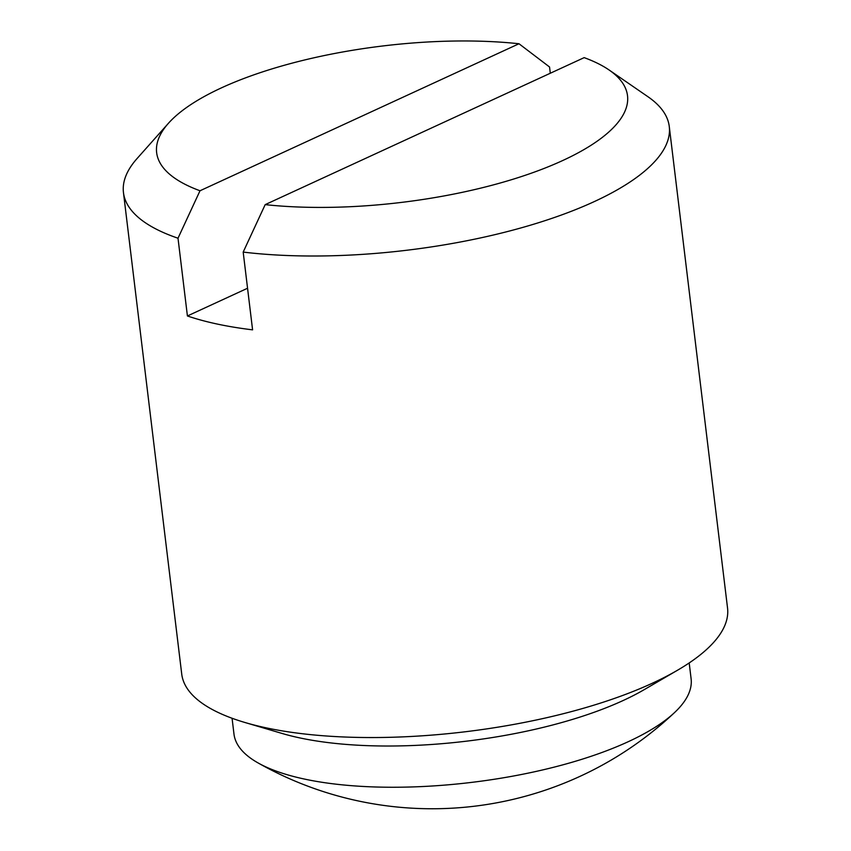 <?xml version="1.0" encoding="UTF-8"?>
<svg xmlns="http://www.w3.org/2000/svg" width="851" height="851" viewBox="0 0 851 851"><rect width="100%" height="100%" fill="white"/><g stroke="black" fill="none" stroke-linecap="round" stroke-linejoin="round"><path stroke-width="1.28" d="M265.182 204.634A237.152 78.771 173.1 0 0 544.066 168.445A237.152 78.771 173.1 0 0 609.103 69.995A237.152 78.771 173.1 0 0 584.169 57.634L265.182 204.634L243.184 252.087L252.587 329.848A274.894 91.312 173.1 0 1 187.411 315.966L178.008 238.216L200.006 190.762L518.993 43.752L549.544 66.984L550.299 73.239M247.556 288.244L187.411 315.966M200.006 190.762A237.152 78.771 173.1 0 1 168.402 123.321A237.152 78.771 173.1 0 1 518.993 43.752M168.402 123.321L137.075 158.531A274.894 91.312 -6.9 0 0 123.459 192.56A274.894 91.312 -6.9 0 0 178.008 238.216M243.184 252.087A274.894 91.312 -6.9 0 0 529.162 225.568A274.894 91.312 -6.9 0 0 669.269 126.512A274.894 91.312 -6.9 0 0 647.919 96.706L609.103 69.995M123.459 192.56L181.731 674.098A274.894 91.312 -6.9 0 0 245.067 722.531A274.894 91.312 -6.9 0 0 677.587 670.194A274.894 91.312 -6.9 0 0 727.541 608.039L669.269 126.512M245.067 722.531L282.043 733.445A230.227 76.473 -6.9 0 0 644.281 689.608L677.587 670.194M232.068 718.255L233.982 734.105A230.227 76.473 -6.9 0 0 257.885 762.826A230.227 76.473 -6.9 0 0 628.208 741.721A230.227 76.473 -6.9 0 0 674.747 712.383A230.227 76.473 -6.9 0 0 691.108 678.79L689.193 662.94M257.885 762.826A353.527 353.527 0 0 0 674.747 712.383"/></g></svg>
